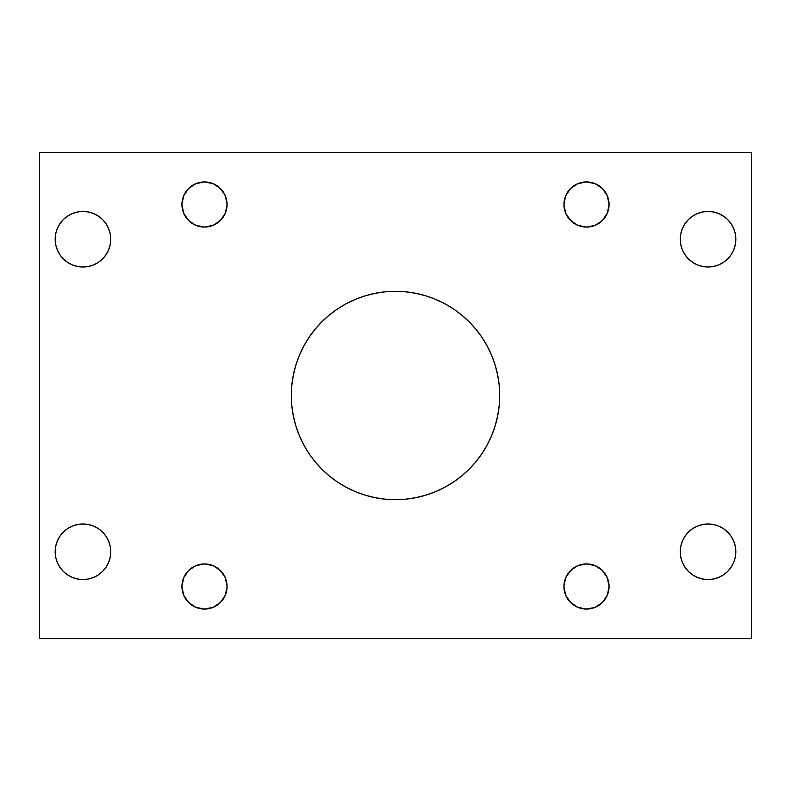 <?xml version="1.0" encoding="UTF-8"?>
<svg xmlns="http://www.w3.org/2000/svg" width="791" height="791" viewBox="0 0 791 791"><rect width="100%" height="100%" fill="white"/><g stroke="black" fill="none" stroke-linecap="round" stroke-linejoin="round"><path stroke-width="1.19" d="M59.859 567.206L57.288 562.401L55.706 557.19L55.172 551.772A27.784 27.784 0 0 1 82.956 523.988A27.784 27.784 0 0 1 110.74 551.772A27.784 27.784 0 0 1 82.956 579.556A27.784 27.784 0 0 1 55.172 551.772L55.706 546.354L57.288 541.143L59.859 536.338L63.31 532.125L67.522 528.675L72.327 526.104L77.538 524.522L82.956 523.988L88.374 524.522L93.585 526.104L98.391 528.675L102.603 532.125L106.053 536.338L108.624 541.143L110.206 546.354L110.74 551.772L110.206 557.19L108.624 562.401L106.053 567.206L102.603 571.418L98.391 574.869L93.585 577.44L88.374 579.022L82.956 579.556L77.538 579.022L72.327 577.44L67.522 574.869L63.31 571.418L59.859 567.206L57.288 562.401L55.706 557.19L55.172 551.772L55.706 546.354L57.288 541.143L59.859 536.338M59.859 254.662L57.288 249.857L55.706 244.646L55.172 239.228A27.784 27.784 0 0 1 82.956 211.444A27.784 27.784 0 0 1 110.74 239.228A27.784 27.784 0 0 1 82.956 267.012A27.784 27.784 0 0 1 55.172 239.228L55.706 233.81L57.288 228.599L59.859 223.794L63.31 219.582L67.522 216.131L72.327 213.56L77.538 211.978L82.956 211.444L88.374 211.978L93.585 213.56L98.391 216.131L102.603 219.582L106.053 223.794L108.624 228.599L110.206 233.81L110.74 239.228L110.206 244.646L108.624 249.857L106.053 254.662L102.603 258.875L98.391 262.325L93.585 264.896L88.374 266.478L82.956 267.012L77.538 266.478L72.327 264.896L67.522 262.325L63.31 258.875L59.859 254.662L57.288 249.857L55.706 244.646L55.172 239.228L55.706 233.81L57.288 228.599L59.859 223.794M680.26 239.228A27.784 27.784 0 0 1 708.044 211.444A27.784 27.784 0 0 1 735.828 239.228A27.784 27.784 0 0 1 708.044 267.012A27.784 27.784 0 0 1 680.26 239.228L680.794 233.81L682.376 228.599L684.947 223.794L688.397 219.582L692.609 216.131L697.415 213.56L702.626 211.978L708.044 211.444L713.462 211.978L718.673 213.56L723.478 216.131L727.69 219.582L731.141 223.794L733.712 228.599L735.294 233.81L735.828 239.228L735.294 244.646L733.712 249.857L731.141 254.662L727.69 258.875L723.478 262.325L718.673 264.896L713.462 266.478L708.044 267.012L702.626 266.478L697.415 264.896L692.609 262.325L688.397 258.875L684.947 254.662L682.376 249.857L680.794 244.646L680.26 239.228M680.26 551.772A27.784 27.784 0 0 1 708.044 523.988A27.784 27.784 0 0 1 735.828 551.772A27.784 27.784 0 0 1 708.044 579.556A27.784 27.784 0 0 1 680.26 551.772L680.794 546.354L682.376 541.143L684.947 536.338L688.397 532.125L692.609 528.675L697.415 526.104L702.626 524.522L708.044 523.988L713.462 524.522L718.673 526.104L723.478 528.675L727.69 532.125L731.141 536.338L733.712 541.143L735.294 546.354L735.828 551.772L735.294 557.19L733.712 562.401L731.141 567.206L727.69 571.418L723.478 574.869L718.673 577.44L713.462 579.022L708.044 579.556L702.626 579.022L697.415 577.44L692.609 574.869L688.397 571.418L684.947 567.206L682.376 562.401L680.794 557.19L680.26 551.772M563.924 586.497A22.573 22.573 0 0 1 586.497 563.924A22.573 22.573 0 0 1 609.07 586.497A22.573 22.573 0 0 1 586.497 609.07A22.573 22.573 0 0 1 563.924 586.497L565.644 577.855L570.538 570.538L577.855 565.644L586.497 563.924L595.139 565.644L602.455 570.538L607.35 577.855L609.07 586.497L607.35 595.139L602.455 602.455L595.139 607.35L586.497 609.07L577.855 607.35L570.538 602.455L565.644 595.139L563.924 586.497M291.315 395.5A104.185 104.185 0 0 1 395.5 291.315A104.185 104.185 0 0 1 499.685 395.5A104.185 104.185 0 0 1 395.5 499.685A104.185 104.185 0 0 1 291.315 395.5L291.82 385.286L293.323 375.171L295.804 365.254L299.245 355.634L303.625 346.389L308.876 337.619L314.966 329.412L321.838 321.838L329.412 314.966L337.619 308.876L346.389 303.625L355.634 299.245L365.254 295.804L375.171 293.323L385.286 291.82L395.5 291.315L405.714 291.82L415.829 293.323L425.746 295.804L435.366 299.245L444.611 303.625L453.381 308.876L461.588 314.966L469.162 321.838L476.034 329.412L482.124 337.619L487.375 346.389L491.755 355.634L495.196 365.254L497.677 375.171L499.18 385.286L499.685 395.5L499.18 405.714L497.677 415.829L495.196 425.746L491.755 435.366L487.375 444.611L482.124 453.381L476.034 461.588L469.162 469.162L461.588 476.034L453.381 482.124L444.611 487.375L435.366 491.755L425.746 495.196L415.829 497.677L405.714 499.18L395.5 499.685L385.286 499.18L375.171 497.677L365.254 495.196L355.634 491.755L346.389 487.375L337.619 482.124L329.412 476.034L321.838 469.162L314.966 461.588L308.876 453.381L303.625 444.611L299.245 435.366L295.804 425.746L293.323 415.829L291.82 405.714L291.315 395.5M563.924 204.503A22.573 22.573 0 0 1 586.497 181.93A22.573 22.573 0 0 1 609.07 204.503A22.573 22.573 0 0 1 586.497 227.076A22.573 22.573 0 0 1 563.924 204.503L565.644 195.861L570.538 188.545L577.855 183.65L586.497 181.93L595.139 183.65L602.455 188.545L607.35 195.861L609.07 204.503L607.35 213.145L602.455 220.462L595.139 225.356L586.497 227.076L577.855 225.356L570.538 220.462L565.644 213.145L563.924 204.503M181.93 204.503A22.573 22.573 0 0 1 204.503 181.93A22.573 22.573 0 0 1 227.076 204.503A22.573 22.573 0 0 1 204.503 227.076A22.573 22.573 0 0 1 181.93 204.503L183.65 195.861L188.545 188.545L195.861 183.65L204.503 181.93L213.145 183.65L220.462 188.545L225.356 195.861L227.076 204.503L225.356 213.145L220.462 220.462L213.145 225.356L204.503 227.076L195.861 225.356L188.545 220.462L183.65 213.145L181.93 204.503M181.93 586.497A22.573 22.573 0 0 1 204.503 563.924A22.573 22.573 0 0 1 227.076 586.497A22.573 22.573 0 0 1 204.503 609.07A22.573 22.573 0 0 1 181.93 586.497L183.65 577.855L188.545 570.538L195.861 565.644L204.503 563.924L213.145 565.644L220.462 570.538L225.356 577.855L227.076 586.497L225.356 595.139L220.462 602.455L213.145 607.35L204.503 609.07L195.861 607.35L188.545 602.455L183.65 595.139L181.93 586.497M751.45 152.416L39.55 152.416L39.55 638.584L751.45 638.584L751.45 152.416L39.55 152.416L39.55 638.584L751.45 638.584L751.45 152.416M67.522 528.675L72.327 526.104M77.538 524.522L82.956 523.988M93.585 526.104L98.391 528.675L102.603 532.125M93.585 577.44L88.374 579.022M82.956 579.556L77.538 579.022M72.327 577.44L67.522 574.869M67.522 216.131L72.327 213.56M77.538 211.978L82.956 211.444M93.585 213.56L98.391 216.131L102.603 219.582M93.585 264.896L88.374 266.478M82.956 267.012L77.538 266.478M72.327 264.896L67.522 262.325M697.415 213.56L702.626 211.978M708.044 211.444L713.462 211.978M718.673 213.56L723.478 216.131M731.141 223.794L733.712 228.599L735.294 233.81L735.828 239.228L735.294 244.646L733.712 249.857L731.141 254.662M723.478 262.325L718.673 264.896M713.462 266.478L708.044 267.012M697.415 264.896L692.609 262.325L688.397 258.875M697.415 526.104L702.626 524.522M708.044 523.988L713.462 524.522M718.673 526.104L723.478 528.675M731.141 536.338L733.712 541.143L735.294 546.354L735.828 551.772L735.294 557.19L733.712 562.401L731.141 567.206M723.478 574.869L718.673 577.44M713.462 579.022L708.044 579.556M697.415 577.44L692.609 574.869L688.397 571.418M567.73 573.959L573.959 567.73M577.855 565.644L586.497 563.924L590.897 564.359M602.455 570.538L605.263 573.959M607.35 577.855L608.635 582.097M605.263 599.034L602.455 602.455M595.139 607.35L586.497 609.07L577.855 607.35M573.959 605.263L567.73 599.034M565.644 595.139L564.359 590.897M499.18 405.714L497.677 415.829M482.124 453.381L476.034 461.588M469.162 469.162L461.588 476.034M405.714 499.18L395.5 499.685L385.286 499.18M346.389 487.375L337.619 482.124L329.412 476.034L321.838 469.162M314.966 461.588L308.876 453.381M303.625 444.611L299.245 435.366M293.323 415.829L291.82 405.714M291.82 385.286L293.323 375.171M308.876 337.619L314.966 329.412M321.838 321.838L329.412 314.966M385.286 291.82L395.5 291.315L405.714 291.82M444.611 303.625L453.381 308.876L461.588 314.966L469.162 321.838M476.034 329.412L482.124 337.619M487.375 346.389L491.755 355.634M497.677 375.171L499.18 385.286M567.73 191.966L570.538 188.545L577.855 183.65L586.497 181.93L595.139 183.65M602.455 188.545L605.263 191.966M607.35 195.861L608.635 200.103M605.263 217.041L602.455 220.462M599.034 223.27L595.139 225.356L586.497 227.076L577.855 225.356M573.959 223.27L567.73 217.041M565.644 213.145L564.359 208.903M185.737 191.966L188.545 188.545M195.861 183.65L204.503 181.93L213.145 183.65M217.041 185.737L223.27 191.966M225.356 195.861L226.641 200.103M223.27 217.041L217.041 223.27M213.145 225.356L204.503 227.076L200.103 226.641M188.545 220.462L185.737 217.041M183.65 213.145L182.365 208.903M185.737 573.959L188.545 570.538M191.966 567.73L195.861 565.644L204.503 563.924L213.145 565.644M217.041 567.73L223.27 573.959M225.356 577.855L226.641 582.097M223.27 599.034L220.462 602.455L213.145 607.35L204.503 609.07L195.861 607.35M188.545 602.455L185.737 599.034M183.65 595.139L182.365 590.897"/></g></svg>
